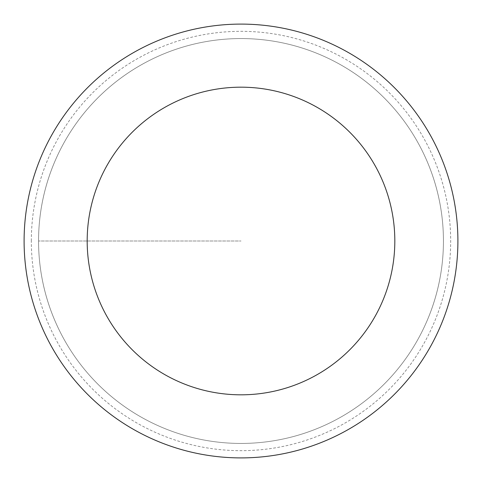 <?xml version="1.0" encoding="UTF-8"?>
<svg xmlns="http://www.w3.org/2000/svg" width="482" height="482" viewBox="0 0 482 482"><rect width="100%" height="100%" fill="white"/><g stroke="black" fill="none" stroke-linecap="round" stroke-linejoin="round"><path stroke-width="0.36" stroke-dasharray="2.41 1.81" d="M38.56 241A202.44 202.44 0 0 0 342.22 416.315A202.44 202.44 0 0 0 342.22 65.685A202.44 202.44 0 0 0 38.56 241A202.44 202.44 0 0 1 342.22 65.685A202.44 202.44 0 0 1 342.22 416.315A202.44 202.44 0 0 1 38.56 241L241 241L38.56 241A202.44 202.44 0 0 1 342.22 65.685A202.44 202.44 0 0 1 342.22 416.315A202.44 202.44 0 0 1 38.56 241M24.1 241A216.9 216.9 0 0 1 349.45 53.159A216.9 216.9 0 0 1 349.45 428.841A216.9 216.9 0 0 1 24.1 241M443.44 241A202.44 202.44 0 0 1 139.78 416.315A202.44 202.44 0 0 1 139.78 65.685A202.44 202.44 0 0 1 443.44 241A202.44 202.44 0 0 0 139.78 65.685A202.44 202.44 0 0 0 139.78 416.315A202.44 202.44 0 0 0 443.44 241M31.33 241A209.67 209.67 0 0 1 345.835 59.419A209.67 209.67 0 0 1 345.835 422.581A209.67 209.67 0 0 1 31.33 241"/><path stroke-width="0.72" d="M87.182 241A153.818 153.818 0 0 1 317.909 107.787A153.818 153.818 0 0 1 317.909 374.213A153.818 153.818 0 0 1 87.182 241M24.1 241A216.9 216.9 0 0 1 349.45 53.159A216.9 216.9 0 0 1 349.45 428.841A216.9 216.9 0 0 1 24.1 241"/></g></svg>
